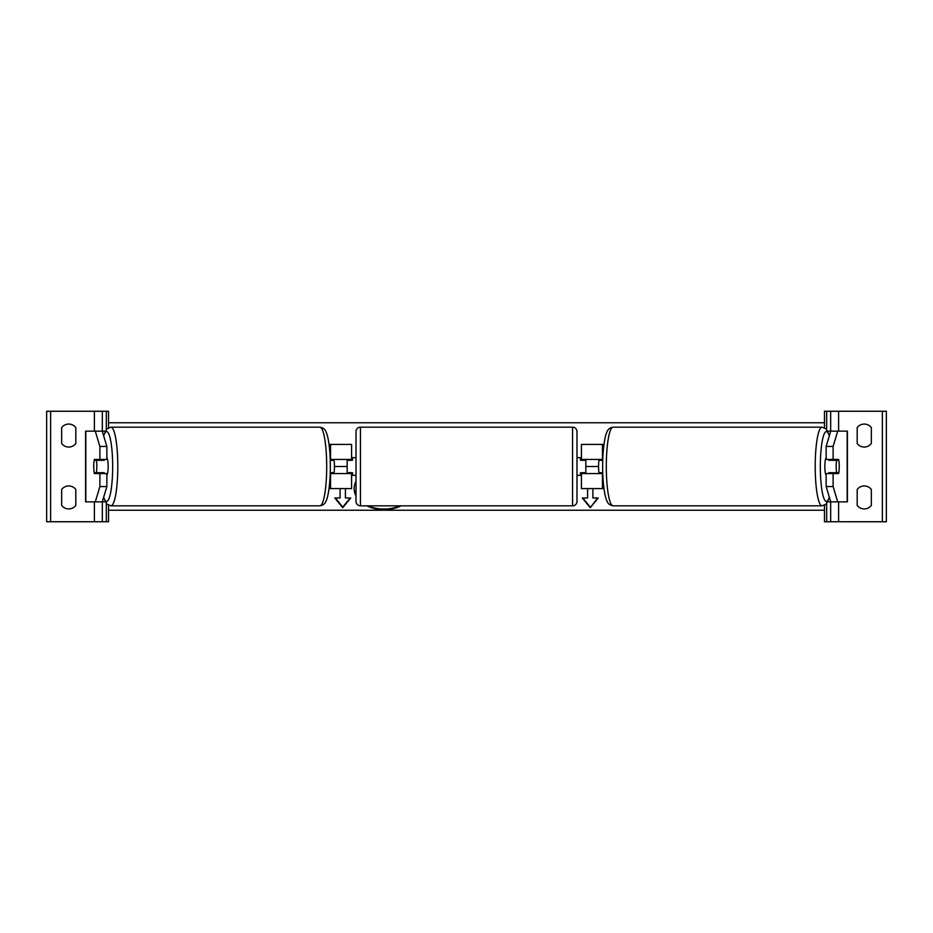 <?xml version="1.0" encoding="UTF-8"?>
<svg xmlns="http://www.w3.org/2000/svg" width="933" height="933" viewBox="0 0 933 933"><rect width="100%" height="100%" fill="white"/><g stroke="black" fill="none" stroke-linecap="round" stroke-linejoin="round"><path stroke-width="1.4" d="M332.008 473.567A8.84 1.539 90 0 1 331.833 472.693M329.022 488.6L351.589 488.6L351.589 473.567L330.224 473.567M351.589 460.307L351.589 444.4L329.022 444.4M331.833 460.307A8.84 1.539 90 0 1 332.008 459.433M351.589 459.433L330.224 459.433M347.169 459.433L347.169 460.307L352.476 460.307L352.476 457.66L356.009 457.66M347.169 460.307L347.169 473.567M351.589 473.567L351.589 472.693M106.863 446.452L99.889 446.452L95.294 431.139L102.257 431.139L106.863 446.452L106.863 459.433L94.373 459.433A8.84 1.539 -90 0 0 93.755 466.5A8.84 1.539 -90 0 0 94.373 473.567L99.889 473.567L99.889 486.548L106.863 486.548L106.863 473.567L99.889 473.567M101.161 472.693A8.84 1.539 -90 0 0 101.335 473.567M106.863 486.548L102.257 501.861L85.591 501.861L85.591 431.139L95.294 431.139M102.257 431.139L105.219 431.139M102.257 501.861L105.219 501.861M101.335 459.433A8.84 1.539 -90 0 0 101.161 460.307M99.889 459.433L99.889 446.452M95.294 501.861L99.889 486.548M68.75 447.059A8.84 8.84 0 0 0 75.818 443.513L75.818 427.606A8.84 8.84 0 0 0 61.671 427.606L61.671 443.513A8.84 8.84 0 0 0 68.75 447.059M68.75 508.928A8.84 8.84 0 0 0 75.818 505.394L75.818 489.487A8.84 8.84 0 0 0 61.671 489.487L61.671 505.394A8.84 8.84 0 0 0 68.75 508.928M108.52 427.734L108.52 411.255L46.65 411.255L46.65 521.745L50.627 521.745L50.627 411.255M108.52 505.266L108.52 521.745L50.627 521.745M102.338 521.745L102.338 501.861L102.338 521.745M102.338 431.139L102.338 411.255L102.338 431.139M360.43 427.162A4.42 4.42 0 0 0 356.009 431.582L356.009 501.418A4.42 4.42 0 0 0 360.43 505.838L572.57 505.838A4.42 4.42 0 0 0 576.991 501.418L576.991 431.582A4.42 4.42 0 0 0 572.57 427.162L360.43 427.162L360.43 505.838M347.169 472.693L352.476 472.693L352.476 475.34L356.009 475.34M576.991 457.66L580.524 457.66L580.524 460.307L585.831 460.307L585.831 472.693L580.524 472.693L580.524 475.34L576.991 475.34M96.391 472.693L94.198 472.693A8.84 1.539 90 0 1 93.755 466.5A8.84 1.539 90 0 1 94.198 460.307L96.391 460.307A8.84 1.539 90 0 1 96.822 466.5A8.84 1.539 90 0 1 96.391 472.693L104.216 472.693A8.84 1.539 90 0 1 104.041 473.567M106.863 457.776A8.84 1.539 90 0 1 108.146 466.5A8.84 1.539 90 0 1 106.863 475.224M102.198 473.567A8.84 1.539 90 0 1 102.024 472.693M330.259 472.693L334.026 472.693A8.84 1.539 90 0 0 334.457 466.5A8.84 1.539 90 0 0 334.026 460.307L330.259 460.307M102.024 460.307A8.84 1.539 90 0 1 102.198 459.433M104.041 459.433A8.84 1.539 90 0 1 104.216 460.307L96.391 460.307M833.111 459.433L833.111 446.452L837.706 431.139L830.743 431.139L826.137 446.452L826.137 459.433L838.627 459.433A8.84 1.539 -90 0 1 839.245 466.5A8.84 1.539 -90 0 1 838.627 473.567L833.111 473.567L833.111 486.548L826.137 486.548L826.137 473.567L833.111 473.567M831.665 459.433A8.84 1.539 -90 0 1 831.839 460.307M826.137 486.548L830.743 501.861L847.409 501.861L847.409 431.139L837.706 431.139M830.743 431.139L827.781 431.139M830.743 501.861L827.781 501.861M831.839 472.693A8.84 1.539 -90 0 1 831.665 473.567M826.137 446.452L833.111 446.452M837.706 501.861L833.111 486.548M839.245 466.5A8.84 1.539 90 0 0 838.802 460.307L836.609 460.307A8.84 1.539 90 0 0 836.178 466.5A8.84 1.539 90 0 0 836.609 472.693L838.802 472.693A8.84 1.539 90 0 0 839.245 466.5M826.137 457.776A8.84 1.539 90 0 0 824.854 466.5A8.84 1.539 90 0 0 826.137 475.224M836.609 460.307L828.784 460.307A8.84 1.539 90 0 1 828.959 459.433M830.976 460.307A8.84 1.539 90 0 0 830.802 459.433M602.741 472.693L598.974 472.693A8.84 1.539 90 0 1 598.543 466.5A8.84 1.539 90 0 1 598.974 460.307L602.741 460.307M836.609 472.693L828.784 472.693A8.84 1.539 90 0 0 828.959 473.567M830.802 473.567A8.84 1.539 90 0 0 830.976 472.693M871.329 443.513A8.84 8.84 0 0 1 857.182 443.513L857.182 427.606A8.84 8.84 0 0 1 871.329 427.606L871.329 443.513M871.329 505.394A8.84 8.84 0 0 1 857.182 505.394L857.182 489.487A8.84 8.84 0 0 1 871.329 489.487L871.329 505.394M824.48 427.734L824.48 411.255L886.35 411.255L886.35 521.745L882.373 521.745L882.373 411.255M824.48 505.266L824.48 521.745L882.373 521.745M830.662 521.745L830.662 501.861M830.662 431.139L830.662 411.255M601.167 460.307A8.84 1.539 90 0 0 600.992 459.433M603.978 488.6L581.411 488.6L581.411 473.567L602.776 473.567M581.411 460.307L581.411 444.4L603.978 444.4M600.992 473.567A8.84 1.539 90 0 0 601.167 472.693M581.411 459.433L602.776 459.433M585.831 459.433L585.831 460.307M585.831 472.693L585.831 473.567M581.411 473.567L581.411 472.693M356.009 481.253A29.809 21.086 180 0 0 354.155 488.589A29.809 21.086 180 0 0 356.009 495.924M366.821 505.838A29.809 21.086 180 0 0 383.964 509.663A29.809 21.086 180 0 0 401.108 505.838M354.155 488.274A29.809 21.086 180 0 0 356.009 495.295M368.15 505.838A29.809 21.086 180 0 0 383.964 509.045A29.809 21.086 180 0 0 399.779 505.838M340.102 497.336L340.102 488.6L340.102 497.965L334.795 497.965L342.749 507.704L350.715 497.965L345.408 497.965L345.408 488.6L345.408 497.336M824.48 510.246L108.52 510.246M598.543 466.5L585.831 466.5M347.169 466.5L334.457 466.5M592.898 497.336L592.898 488.6L592.898 497.965L598.205 497.965L590.251 507.704L582.285 497.965L587.592 497.965L587.592 488.6L587.592 497.336M824.48 422.754L108.52 422.754M597.691 497.965L590.251 507.704M590.251 507.086L582.798 497.965M335.309 497.965L342.749 507.086L350.202 497.965M342.749 507.086L342.749 507.704M330.539 488.6L330.539 473.567M330.539 459.433L330.539 444.4M85.813 501.861L85.813 431.139M94.385 521.745L94.385 501.861M94.385 431.139L94.385 411.255M106.315 521.745L106.315 503.493M106.315 429.507L106.315 411.255M572.57 505.838L572.57 427.162M103.68 497.091A34.918 6.065 -90 0 0 112.671 466.5A34.918 6.065 -90 0 0 103.68 435.909M117.791 466.5A39.338 6.834 90 0 1 110.957 505.838L319.867 505.838A39.338 6.834 -90 0 0 326.702 466.5A39.338 6.834 -90 0 0 319.867 427.162L110.957 427.162A39.338 6.834 90 0 1 117.791 466.5M847.187 501.861L847.187 431.139M829.32 497.091A34.918 6.065 -90 0 1 820.329 466.5A34.918 6.065 -90 0 1 829.32 435.909M829.449 435.466L826.02 428.795L822.043 427.162A39.338 6.834 90 0 0 815.209 466.5A39.338 6.834 90 0 0 822.043 505.838L613.133 505.838A39.338 6.834 -90 0 1 606.298 466.5A39.338 6.834 -90 0 1 613.133 427.162C609.879 427.734 607.826 429.332 606.986 431.956C604.969 435.268 602.613 449.274 602.648 466.5C602.613 483.726 604.969 497.732 606.986 501.044C607.826 503.668 609.879 505.266 613.133 505.838M838.615 521.745L838.615 501.861M838.615 431.139L838.615 411.255M826.685 521.745L826.685 503.493M826.685 429.507L826.685 411.255M602.461 488.6L602.461 473.567M602.461 459.433L602.461 444.4M103.551 497.534L106.98 504.205L110.957 505.838M319.867 427.162C323.121 427.734 325.174 429.332 326.014 431.956C328.031 435.268 330.387 449.274 330.352 466.5C330.387 483.726 328.031 497.732 326.014 501.044C325.174 503.668 323.121 505.266 319.867 505.838M103.551 435.466L106.98 428.795L110.957 427.162M822.043 427.162L613.133 427.162M829.449 497.534L826.02 504.205L822.043 505.838"/></g></svg>
